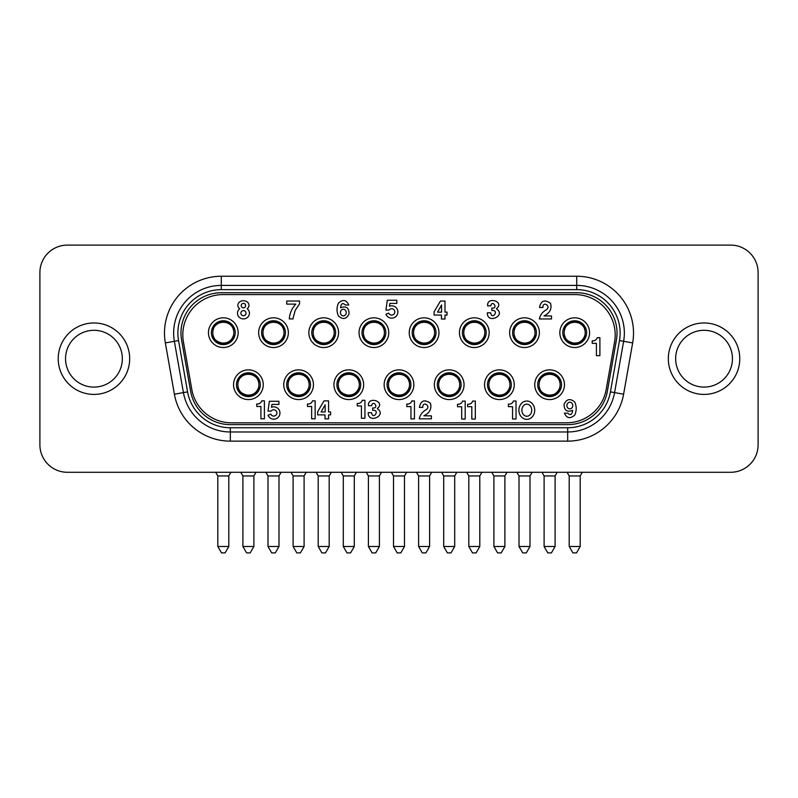 <?xml version="1.0" encoding="UTF-8"?>
<svg xmlns="http://www.w3.org/2000/svg" width="798" height="798" viewBox="0 0 798 798"><rect width="100%" height="100%" fill="white"/><g stroke="black" fill="none" stroke-linecap="round" stroke-linejoin="round"><path stroke-width="1.2" d="M236.487 384.706A11.91 11.91 0 0 1 254.353 374.392A11.91 11.91 0 0 1 254.353 395.02A11.91 11.91 0 0 1 236.487 384.706M233.545 384.706A14.853 14.853 0 0 0 255.829 397.574A14.853 14.853 0 0 0 255.829 371.848A14.853 14.853 0 0 0 233.545 384.706M566.49 422.82L231.51 422.82A40.309 40.309 0 0 1 191.819 389.514L183.42 341.873A40.309 40.309 0 0 1 223.111 294.572L574.889 294.572A40.309 40.309 0 0 1 614.58 341.873L606.181 389.514A40.309 40.309 0 0 1 566.49 422.82M283.749 384.706A14.853 14.853 0 0 0 306.023 397.574A14.853 14.853 0 0 0 306.023 371.848A14.853 14.853 0 0 0 283.749 384.706M384.147 384.706A14.853 14.853 0 0 0 406.431 397.574A14.853 14.853 0 0 0 406.431 371.848A14.853 14.853 0 0 0 384.147 384.706M484.546 384.706A14.853 14.853 0 0 0 506.83 397.574A14.853 14.853 0 0 0 506.83 371.848A14.853 14.853 0 0 0 484.546 384.706M258.642 332.676A14.853 14.853 0 0 0 280.926 345.544A14.853 14.853 0 0 0 280.926 319.808A14.853 14.853 0 0 0 258.642 332.676M359.05 332.676A14.853 14.853 0 0 0 381.324 345.544A14.853 14.853 0 0 0 381.324 319.808A14.853 14.853 0 0 0 359.05 332.676M459.449 332.676A14.853 14.853 0 0 0 481.733 345.544A14.853 14.853 0 0 0 481.733 319.808A14.853 14.853 0 0 0 459.449 332.676M559.847 332.676A14.853 14.853 0 0 0 582.131 345.544A14.853 14.853 0 0 0 582.131 319.808A14.853 14.853 0 0 0 559.847 332.676M534.75 384.706A14.853 14.853 0 0 0 557.034 397.574A14.853 14.853 0 0 0 557.034 371.848A14.853 14.853 0 0 0 534.75 384.706M509.643 332.676A14.853 14.853 0 0 0 531.927 345.544A14.853 14.853 0 0 0 531.927 319.808A14.853 14.853 0 0 0 509.643 332.676M409.244 332.676A14.853 14.853 0 0 0 431.528 345.544A14.853 14.853 0 0 0 431.528 319.808A14.853 14.853 0 0 0 409.244 332.676M308.846 332.676A14.853 14.853 0 0 0 331.13 345.544A14.853 14.853 0 0 0 331.13 319.808A14.853 14.853 0 0 0 308.846 332.676M208.448 332.676A14.853 14.853 0 0 0 230.722 345.544A14.853 14.853 0 0 0 230.722 319.808A14.853 14.853 0 0 0 208.448 332.676M434.341 384.706A14.853 14.853 0 0 0 456.626 397.574A14.853 14.853 0 0 0 456.626 371.848A14.853 14.853 0 0 0 434.341 384.706M333.943 384.706A14.853 14.853 0 0 0 356.227 397.574A14.853 14.853 0 0 0 356.227 371.848A14.853 14.853 0 0 0 333.943 384.706M286.691 384.706A11.91 11.91 0 0 1 304.557 374.392A11.91 11.91 0 0 1 304.557 395.02A11.91 11.91 0 0 1 286.691 384.706M336.886 384.706A11.91 11.91 0 0 1 354.751 374.392A11.91 11.91 0 0 1 354.751 395.02A11.91 11.91 0 0 1 336.886 384.706M387.09 384.706A11.91 11.91 0 0 1 404.955 374.392A11.91 11.91 0 0 1 404.955 395.02A11.91 11.91 0 0 1 387.09 384.706M437.294 384.706A11.91 11.91 0 0 1 455.159 374.392A11.91 11.91 0 0 1 455.159 395.02A11.91 11.91 0 0 1 437.294 384.706M487.488 384.706A11.91 11.91 0 0 1 505.353 374.392A11.91 11.91 0 0 1 505.353 395.02A11.91 11.91 0 0 1 487.488 384.706M211.39 332.676A11.91 11.91 0 0 0 229.255 342.99A11.91 11.91 0 0 0 229.255 322.362A11.91 11.91 0 0 0 211.39 332.676M261.584 332.676A11.91 11.91 0 0 0 279.45 342.99A11.91 11.91 0 0 0 279.45 322.362A11.91 11.91 0 0 0 261.584 332.676M311.789 332.676A11.91 11.91 0 0 0 329.654 342.99A11.91 11.91 0 0 0 329.654 322.362A11.91 11.91 0 0 0 311.789 332.676M361.993 332.676A11.91 11.91 0 0 0 379.858 342.99A11.91 11.91 0 0 0 379.858 322.362A11.91 11.91 0 0 0 361.993 332.676M412.187 332.676A11.91 11.91 0 0 0 430.052 342.99A11.91 11.91 0 0 0 430.052 322.362A11.91 11.91 0 0 0 412.187 332.676M462.391 332.676A11.91 11.91 0 0 0 480.256 342.99A11.91 11.91 0 0 0 480.256 322.362A11.91 11.91 0 0 0 462.391 332.676M512.595 332.676A11.91 11.91 0 0 0 530.461 342.99A11.91 11.91 0 0 0 530.461 322.362A11.91 11.91 0 0 0 512.595 332.676M246.023 313.185A2.574 2.574 0 0 1 242.163 315.409A2.574 2.574 0 0 1 242.163 310.961A2.574 2.574 0 0 1 246.023 313.185M245.644 305.594A2.214 2.214 0 0 1 242.313 307.509A2.214 2.214 0 0 1 242.313 303.669A2.214 2.214 0 0 1 245.644 305.594M239.689 308.756A5.566 4.608 0 0 1 239.41 302.133A5.566 4.608 0 0 1 247.41 302.103A5.566 4.608 0 0 1 247.19 308.726A5.975 5.716 0 0 1 247.839 317.065A5.975 5.716 0 0 1 239.091 317.095A5.975 5.716 0 0 1 239.689 308.756M343.339 309.255A3.312 2.923 90 0 1 345.873 314.222A3.312 2.923 90 0 1 340.806 314.222A3.312 2.923 90 0 1 343.339 309.255M340.546 307.779C346.212 305.654 349.055 307.699 349.055 313.903C346.531 319.12 343.02 319.858 338.522 316.108C336.527 311.779 336.527 307.43 338.502 303.06C342.96 299.14 346.372 299.789 348.736 304.986L345.344 304.986C342.701 302.482 341.105 303.41 340.546 307.779M325.165 404.795L325.165 411.987L321.095 411.987L325.165 404.795M325.015 418.88L325.015 414.88L317.674 414.88L317.674 411.678L324.028 400.875L328.577 400.875L328.577 411.928L330.611 411.928L330.611 414.89L328.577 414.89L328.577 418.88L325.015 418.88M431.379 418.84L419.239 418.84C420.107 414.79 422.481 411.688 426.361 409.564C431.409 405.723 422.272 400.686 422.83 407.389L419.379 407.389C420.805 400.456 424.496 399.08 430.441 403.259C431.878 408.776 429.683 412.965 423.868 415.828L431.379 415.828L431.379 418.84M271.978 404.406L271.49 407.279A6.175 6.175 0 0 1 279.519 410.731A6.175 6.175 0 0 1 276.048 418.741A6.175 6.175 0 0 1 268.038 415.249L270.811 414.122A3.162 3.162 0 0 0 275.45 415.578A3.162 3.162 0 0 0 276.018 410.741A3.162 3.162 0 0 0 271.17 411.08L268.008 411.08L269.365 401.274L278.911 401.274L278.911 404.406L271.978 404.406M377.374 408.746C387.419 415.439 367.788 424.376 368.217 412.656L371.499 412.656C372.925 420.686 380.716 409.474 372.666 410.362L372.666 407.948C379.629 408.795 373.195 399.01 371.619 405.713L368.476 405.733C367.559 395.628 385.743 401.633 377.474 408.337L377.374 408.746M258.053 403.968A4.519 4.519 0 0 0 261.764 400.825L264.407 400.825L264.407 418.81L260.916 418.81L260.916 406.481L256.737 406.481L256.737 403.968L258.053 403.968M315.15 400.835L315.15 418.81L311.649 418.81L311.649 406.481L307.479 406.481L307.479 403.978L308.796 403.978A4.519 4.519 0 0 0 312.507 400.835L315.15 400.835M599.897 337.684L599.897 355.669L596.405 355.669L596.405 343.339L592.226 343.339L592.226 340.826L593.542 340.826A4.519 4.519 0 0 0 597.253 337.684L599.897 337.684M475.319 419.04L471.818 419.04L471.818 406.711L467.648 406.711L467.648 404.207L468.955 404.207A4.519 4.519 0 0 0 472.675 401.065L475.319 401.065L475.319 419.04M465.194 419.07L461.693 419.07L461.693 406.741L457.523 406.741L457.523 404.227L458.83 404.227A4.519 4.519 0 0 0 462.541 401.085L465.194 401.085L465.194 419.07M414.451 400.945L414.451 418.92L410.95 418.92L410.95 406.591L406.781 406.591L406.781 404.087L408.097 404.087A4.519 4.519 0 0 0 411.808 400.945L414.451 400.945M516.037 401.005L516.037 418.99L512.545 418.99L512.545 406.661L508.366 406.661L508.366 404.147L509.683 404.147A4.519 4.519 0 0 0 513.393 401.005L516.037 401.005M364.935 400.307L364.935 418.282L361.434 418.282L361.434 405.953L357.265 405.953L357.265 403.449L358.571 403.449A4.519 4.519 0 0 0 362.282 400.307L364.935 400.307M293.185 317.644L293.066 318.911L289.305 318.911C289.744 313.235 291.908 308.307 295.779 304.118L286.731 304.118L286.731 301.026L299.559 301.026L299.559 303.799L295.21 310.372L293.185 317.644M496.615 308.487L496.516 308.886C506.56 315.579 486.93 324.527 487.359 312.806L490.64 312.806C492.067 320.836 499.867 309.624 491.817 310.502L491.817 308.098C498.77 308.946 492.346 299.15 490.77 305.863L487.618 305.873C486.7 295.779 504.885 301.784 496.615 308.487M396.835 300.248L396.835 303.39L389.913 303.39L389.424 306.252A6.175 6.175 0 0 1 397.454 309.704A6.175 6.175 0 0 1 393.983 317.724A6.175 6.175 0 0 1 385.973 314.222L388.746 313.095A3.162 3.162 0 0 0 393.384 314.552A3.162 3.162 0 0 0 393.953 309.714A3.162 3.162 0 0 0 389.095 310.063L385.933 310.063L387.299 300.248L396.835 300.248M551.508 318.961L539.368 318.961C540.236 314.901 542.62 311.809 546.5 309.674C551.538 305.834 542.401 300.796 542.969 307.499L539.508 307.499C540.934 300.567 544.625 299.19 550.57 303.37C552.007 308.886 549.822 313.075 543.997 315.948L551.508 315.948L551.508 318.961M437.504 312.158L441.573 304.966L441.573 312.158L437.504 312.158M447.03 312.108L447.03 315.06L444.995 315.06L444.995 319.05L441.434 319.05L441.434 315.05L434.092 315.05L434.092 311.848L440.436 301.046L444.995 301.046L444.995 312.108L447.03 312.108M569.842 408.865A3.322 2.943 -90 0 1 567.298 403.878A3.322 2.943 -90 0 1 572.395 403.878A3.322 2.943 -90 0 1 569.842 408.865M572.645 410.352C566.959 412.486 564.106 410.431 564.096 404.197C566.64 398.95 570.161 398.212 574.69 401.983C576.685 406.342 576.695 410.711 574.71 415.1C570.231 419.03 566.799 418.391 564.425 413.165L567.837 413.165C570.49 415.678 572.096 414.741 572.645 410.352M526.8 404.157A6.045 4.938 90 0 1 531.079 413.224A6.045 4.938 90 0 1 522.53 413.224A6.045 4.938 90 0 1 526.8 404.157M526.8 419.369A9.157 7.9 -90 0 1 519.957 405.623A9.157 7.9 -90 0 1 533.643 405.623A9.157 7.9 -90 0 1 526.8 419.369M537.692 384.706A11.91 11.91 0 0 1 555.558 374.392A11.91 11.91 0 0 1 555.558 395.02A11.91 11.91 0 0 1 537.692 384.706M562.79 332.676A11.91 11.91 0 0 1 580.655 322.362A11.91 11.91 0 0 1 580.655 342.99A11.91 11.91 0 0 1 562.79 332.676M580.196 546.49L569.203 546.49L572.904 552.904L576.495 552.904L580.196 546.49L580.196 475.947L569.203 475.947L567.089 472.286M569.203 546.49L569.203 475.947M586.171 329.474L585.762 329.474C583.278 318.631 566.121 318.621 563.637 329.474L563.228 329.474M586.171 335.878L584.735 335.878A10.534 10.534 0 0 0 584.735 329.474C582.251 319.888 567.149 319.898 564.665 329.474A10.534 10.534 0 0 0 564.665 335.878L563.228 335.878M581.403 324.547A10.534 10.534 0 0 0 578.779 322.961M574.4 322.143A10.534 10.534 0 0 0 569.543 323.489M568.216 324.377A10.534 10.534 0 0 0 567.538 324.956M567.538 340.397A10.534 10.534 0 0 0 568.216 340.975M569.533 341.853A10.534 10.534 0 0 0 574.4 343.21M578.779 342.392A10.534 10.534 0 0 0 581.413 340.806M530.002 546.49L519.009 546.49L522.71 552.904L526.291 552.904L530.002 546.49L530.002 475.947L519.009 475.947L516.895 472.286M519.009 546.49L519.009 475.947M535.967 329.474L535.568 329.474C533.084 318.631 515.917 318.621 513.443 329.474L513.034 329.474M535.967 335.878L534.54 335.878A10.534 10.534 0 0 0 534.54 329.474C532.057 319.888 516.944 319.898 514.471 329.474A10.534 10.534 0 0 0 514.471 335.878L513.034 335.878M531.209 324.547A10.534 10.534 0 0 0 528.575 322.961M524.206 322.143A10.534 10.534 0 0 0 519.338 323.489M518.012 324.377A10.534 10.534 0 0 0 517.333 324.956M517.333 340.397A10.534 10.534 0 0 0 518.012 340.975M519.338 341.853A10.534 10.534 0 0 0 524.206 343.21M528.575 342.392A10.534 10.534 0 0 0 531.209 340.806M479.798 546.49L468.805 546.49L472.506 552.904L476.097 552.904L479.798 546.49L479.798 475.947L468.805 475.947L466.69 472.286M468.805 546.49L468.805 475.947M485.773 329.474L485.364 329.474C482.88 318.631 465.723 318.621 463.239 329.474L462.83 329.474M485.773 335.878L484.336 335.878A10.534 10.534 0 0 0 484.336 329.474C481.852 319.888 466.74 319.898 464.266 329.474A10.534 10.534 0 0 0 464.266 335.878L462.83 335.878M481.004 324.547A10.534 10.534 0 0 0 478.381 322.961M474.002 322.143A10.534 10.534 0 0 0 469.144 323.489M467.818 324.377A10.534 10.534 0 0 0 467.129 324.956M467.129 340.397A10.534 10.534 0 0 0 467.818 340.975M469.134 341.853A10.534 10.534 0 0 0 474.002 343.21M478.381 342.392A10.534 10.534 0 0 0 481.004 340.806M429.593 546.49L418.601 546.49L422.302 552.904L425.893 552.904L429.593 546.49L429.593 475.947L418.601 475.947L416.486 472.286M418.601 546.49L418.601 475.947M435.568 329.474L435.159 329.474C432.676 318.631 415.519 318.621 413.035 329.474L412.636 329.474M435.568 335.878L434.132 335.878A10.534 10.534 0 0 0 434.132 329.474C431.648 319.888 416.546 319.898 414.062 329.474A10.534 10.534 0 0 0 414.062 335.878L412.636 335.878M430.81 324.547A10.534 10.534 0 0 0 428.177 322.961M423.798 322.143A10.534 10.534 0 0 0 418.94 323.489M417.613 324.377A10.534 10.534 0 0 0 416.935 324.956M416.935 340.397A10.534 10.534 0 0 0 417.613 340.975M418.93 341.853A10.534 10.534 0 0 0 423.798 343.21M428.177 342.392A10.534 10.534 0 0 0 430.81 340.806M379.399 546.49L368.407 546.49L372.107 552.904L375.698 552.904L379.399 546.49L379.399 475.947L368.407 475.947L366.292 472.286M368.407 546.49L368.407 475.947M385.364 329.474L384.965 329.474C382.481 318.631 365.314 318.621 362.841 329.474L362.432 329.474M385.364 335.878L383.938 335.878A10.534 10.534 0 0 0 383.938 329.474C381.454 319.888 366.342 319.898 363.868 329.474A10.534 10.534 0 0 0 363.868 335.878L362.432 335.878M380.606 324.547A10.534 10.534 0 0 0 377.983 322.961M373.604 322.143A10.534 10.534 0 0 0 368.736 323.489M367.409 324.377A10.534 10.534 0 0 0 366.731 324.956M366.731 340.397A10.534 10.534 0 0 0 367.409 340.975M368.736 341.853A10.534 10.534 0 0 0 373.604 343.21M377.983 342.392A10.534 10.534 0 0 0 380.606 340.806M329.195 546.49L318.203 546.49L321.903 552.904L325.494 552.904L329.195 546.49L329.195 475.947L318.203 475.947L316.088 472.286M318.203 546.49L318.203 475.947M335.17 329.474L334.761 329.474C332.277 318.631 315.12 318.621 312.636 329.474L312.227 329.474M335.17 335.878L333.734 335.878A10.534 10.534 0 0 0 333.734 329.474C331.25 319.888 316.148 319.898 313.664 329.474A10.534 10.534 0 0 0 313.664 335.878L312.227 335.878M330.402 324.547A10.534 10.534 0 0 0 327.779 322.961M323.399 322.143A10.534 10.534 0 0 0 318.542 323.489M317.215 324.377A10.534 10.534 0 0 0 316.527 324.956M316.527 340.397A10.534 10.534 0 0 0 317.215 340.975M318.532 341.853A10.534 10.534 0 0 0 323.399 343.21M327.779 342.392A10.534 10.534 0 0 0 330.402 340.806M278.991 546.49L267.998 546.49L271.709 552.904L275.29 552.904L278.991 546.49L278.991 475.947L267.998 475.947L265.884 472.286M267.998 546.49L267.998 475.947M284.966 329.474L284.557 329.474C282.073 318.631 264.916 318.621 262.432 329.474L262.033 329.474M284.966 335.878L283.529 335.878A10.534 10.534 0 0 0 283.529 329.474C281.046 319.888 265.943 319.898 263.46 329.474A10.534 10.534 0 0 0 263.46 335.878L262.033 335.878M280.208 324.547A10.534 10.534 0 0 0 277.574 322.961M273.195 322.143A10.534 10.534 0 0 0 268.337 323.489M267.011 324.377A10.534 10.534 0 0 0 266.333 324.956M266.333 340.397A10.534 10.534 0 0 0 267.011 340.975M268.327 341.853A10.534 10.534 0 0 0 273.195 343.21M277.574 342.392A10.534 10.534 0 0 0 280.208 340.806M228.797 546.49L217.804 546.49L221.505 552.904L225.096 552.904L228.797 546.49L228.797 475.947L217.804 475.947L215.689 472.286M217.804 546.49L217.804 475.947M234.772 329.474L234.363 329.474C231.879 318.631 214.712 318.621 212.238 329.474L211.829 329.474M234.772 335.878L233.335 335.878A10.534 10.534 0 0 0 233.335 329.474C230.851 319.888 215.739 319.898 213.266 329.474A10.534 10.534 0 0 0 213.266 335.878L211.829 335.878M230.004 324.547A10.534 10.534 0 0 0 227.38 322.961M223.001 322.143A10.534 10.534 0 0 0 218.143 323.489M216.817 324.377A10.534 10.534 0 0 0 216.128 324.956M216.128 340.397A10.534 10.534 0 0 0 216.817 340.975M218.133 341.853A10.534 10.534 0 0 0 223.001 343.21M227.38 342.392A10.534 10.534 0 0 0 230.004 340.806M555.099 546.49L544.106 546.49L547.807 552.904L551.398 552.904L555.099 546.49L555.099 475.947L544.106 475.947L541.992 472.286M544.106 546.49L544.106 475.947M561.074 381.504L560.665 381.504C558.181 370.661 541.024 370.651 538.54 381.504L538.131 381.504M561.074 387.918L559.637 387.918A10.534 10.534 0 0 0 559.637 381.504C557.154 371.928 542.042 371.928 539.568 381.504A10.534 10.534 0 0 0 539.568 387.918L538.131 387.918M556.306 376.586A10.534 10.534 0 0 0 553.682 375M549.303 374.182A10.534 10.534 0 0 0 544.445 375.529M543.119 376.407A10.534 10.534 0 0 0 542.431 376.985M542.431 392.426A10.534 10.534 0 0 0 543.119 393.015M544.435 393.893A10.534 10.534 0 0 0 549.303 395.239M553.682 394.421A10.534 10.534 0 0 0 556.306 392.835M504.895 546.49L493.902 546.49L497.603 552.904L501.194 552.904L504.895 546.49L504.895 475.947L493.902 475.947L491.787 472.286M493.902 546.49L493.902 475.947M510.87 381.504L510.461 381.504C507.977 370.661 490.82 370.651 488.336 381.504L487.937 381.504M510.87 387.918L509.433 387.918A10.534 10.534 0 0 0 509.433 381.504C506.949 371.928 491.847 371.928 489.364 381.504A10.534 10.534 0 0 0 489.364 387.918L487.937 387.918M506.112 376.586A10.534 10.534 0 0 0 503.478 375M499.099 374.182A10.534 10.534 0 0 0 494.241 375.529M492.915 376.407A10.534 10.534 0 0 0 492.236 376.985M492.236 392.426A10.534 10.534 0 0 0 492.915 393.015M494.231 393.893A10.534 10.534 0 0 0 499.099 395.239M503.478 394.421A10.534 10.534 0 0 0 506.112 392.835M454.7 546.49L443.708 546.49L447.409 552.904L451 552.904L454.7 546.49L454.7 475.947L443.708 475.947L441.593 472.286M443.708 546.49L443.708 475.947M460.665 381.504L460.266 381.504C457.783 370.661 440.616 370.651 438.142 381.504L437.733 381.504M460.665 387.918L459.239 387.918A10.534 10.534 0 0 0 459.239 381.504C456.755 371.928 441.643 371.928 439.169 381.504A10.534 10.534 0 0 0 439.169 387.918L437.733 387.918M455.907 376.586A10.534 10.534 0 0 0 453.284 375M448.905 374.182A10.534 10.534 0 0 0 444.037 375.529M442.71 376.407A10.534 10.534 0 0 0 442.032 376.985M442.032 392.426A10.534 10.534 0 0 0 442.71 393.015M444.037 393.893A10.534 10.534 0 0 0 448.905 395.239M453.284 394.421A10.534 10.534 0 0 0 455.907 392.835M404.496 546.49L393.504 546.49L397.204 552.904L400.796 552.904L404.496 546.49L404.496 475.947L393.504 475.947L391.389 472.286M393.504 546.49L393.504 475.947M410.471 381.504L410.062 381.504C407.579 370.661 390.421 370.651 387.938 381.504L387.529 381.504M410.471 387.918L409.035 387.918A10.534 10.534 0 0 0 409.035 381.504C406.551 371.928 391.449 371.928 388.965 381.504A10.534 10.534 0 0 0 388.965 387.918L387.529 387.918M405.703 376.586A10.534 10.534 0 0 0 403.08 375M398.701 374.182A10.534 10.534 0 0 0 393.843 375.529M392.516 376.407A10.534 10.534 0 0 0 391.828 376.985M391.828 392.426A10.534 10.534 0 0 0 392.516 393.015M393.833 393.893A10.534 10.534 0 0 0 398.701 395.239M403.08 394.421A10.534 10.534 0 0 0 405.703 392.835M354.292 546.49L343.3 546.49L347 552.904L350.591 552.904L354.292 546.49L354.292 475.947L343.3 475.947L341.185 472.286M343.3 546.49L343.3 475.947M360.267 381.504L359.858 381.504C357.374 370.661 340.217 370.651 337.734 381.504L337.335 381.504M360.267 387.918L358.831 387.918A10.534 10.534 0 0 0 358.831 381.504C356.347 371.928 341.245 371.928 338.761 381.504A10.534 10.534 0 0 0 338.761 387.918L337.335 387.918M355.509 376.586A10.534 10.534 0 0 0 352.876 375M348.497 374.182A10.534 10.534 0 0 0 343.639 375.529M342.312 376.407A10.534 10.534 0 0 0 341.634 376.985M341.634 392.426A10.534 10.534 0 0 0 342.312 393.015M343.629 393.893A10.534 10.534 0 0 0 348.497 395.239M352.876 394.421A10.534 10.534 0 0 0 355.509 392.835M304.098 546.49L293.105 546.49L296.806 552.904L300.397 552.904L304.098 546.49L304.098 475.947L293.105 475.947L290.991 472.286M293.105 546.49L293.105 475.947M310.063 381.504L309.664 381.504C307.18 370.661 290.013 370.651 287.539 381.504L287.13 381.504M310.063 387.918L308.636 387.918A10.534 10.534 0 0 0 308.636 381.504C306.153 371.928 291.041 371.928 288.567 381.504A10.534 10.534 0 0 0 288.567 387.918L287.13 387.918M305.305 376.586A10.534 10.534 0 0 0 302.681 375M298.302 374.182A10.534 10.534 0 0 0 293.445 375.529M292.118 376.407A10.534 10.534 0 0 0 291.43 376.985M291.43 392.426A10.534 10.534 0 0 0 292.118 393.015M293.435 393.893A10.534 10.534 0 0 0 298.302 395.239M302.681 394.421A10.534 10.534 0 0 0 305.305 392.835M253.894 546.49L242.901 546.49L246.602 552.904L250.193 552.904L253.894 546.49L253.894 475.947L242.901 475.947L240.787 472.286M242.901 546.49L242.901 475.947M259.869 381.504L259.46 381.504C256.976 370.661 239.819 370.651 237.335 381.504L236.926 381.504M259.869 387.918L258.432 387.918A10.534 10.534 0 0 0 258.432 381.504C255.949 371.928 240.846 371.928 238.363 381.504A10.534 10.534 0 0 0 238.363 387.918L236.926 387.918M255.101 376.586A10.534 10.534 0 0 0 252.477 375M248.098 374.182A10.534 10.534 0 0 0 243.24 375.529M241.914 376.407A10.534 10.534 0 0 0 241.225 376.985M241.225 392.426A10.534 10.534 0 0 0 241.914 393.015M243.23 393.893A10.534 10.534 0 0 0 248.098 395.239M252.477 394.421A10.534 10.534 0 0 0 255.101 392.835M67.381 472.286L730.619 472.286L67.381 472.286A27.481 27.481 0 0 1 39.9 444.805L39.9 272.587L39.9 444.805M758.1 444.805L758.1 272.587L758.1 444.805A27.481 27.481 0 0 1 730.619 472.286M730.619 245.096L67.381 245.096L730.619 245.096A27.481 27.481 0 0 1 758.1 272.587M65.546 358.691A28.399 28.399 0 0 0 108.149 383.289A28.399 28.399 0 0 0 108.149 334.103A28.399 28.399 0 0 0 65.546 358.691A28.399 28.399 0 0 1 108.149 334.103A28.399 28.399 0 0 1 108.149 383.289A28.399 28.399 0 0 1 65.546 358.691A28.399 28.399 0 0 1 108.149 334.103A28.399 28.399 0 0 1 108.149 383.289A28.399 28.399 0 0 1 65.546 358.691M39.9 272.587A27.481 27.481 0 0 1 67.381 245.096M675.657 358.691A28.399 28.399 0 0 1 718.25 334.103A28.399 28.399 0 0 1 718.25 383.289A28.399 28.399 0 0 1 675.657 358.691A28.399 28.399 0 0 1 718.25 334.103A28.399 28.399 0 0 1 718.25 383.289A28.399 28.399 0 0 1 675.657 358.691M567.677 427.748L230.323 427.748A43.401 43.401 0 0 1 187.58 391.878L178.533 340.576A43.401 43.401 0 0 1 221.285 289.634L576.715 289.634A43.401 43.401 0 0 1 619.467 340.576L610.42 391.878A43.401 43.401 0 0 1 567.677 427.748L567.677 431.977A47.641 47.641 0 0 0 614.58 392.616L623.627 341.315A47.641 47.641 0 0 0 576.715 285.405L221.285 285.405A47.641 47.641 0 0 0 174.373 341.315L183.42 392.616A47.641 47.641 0 0 0 230.323 431.977L567.677 431.977L567.677 441.134A56.798 56.798 0 0 0 623.607 394.202L632.654 342.901A56.798 56.798 0 0 0 576.715 276.248L221.285 276.248A56.798 56.798 0 0 0 165.346 342.901L174.393 394.202A56.798 56.798 0 0 0 230.323 441.134L567.677 441.134M230.323 424.646L567.677 424.646A40.309 40.309 0 0 0 607.368 391.339L616.415 340.038A40.309 40.309 0 0 0 576.715 292.736L221.285 292.736A40.309 40.309 0 0 0 181.585 340.038L190.632 391.339A40.309 40.309 0 0 0 230.323 424.646M584.735 335.878C582.251 345.464 567.149 345.454 564.665 335.878C565.164 339.399 568.266 341.833 573.971 343.19C579.228 343.22 582.819 340.776 584.735 335.878M563.637 335.878C566.121 346.731 583.278 346.721 585.762 335.878M534.54 335.878C532.057 345.464 516.944 345.454 514.471 335.878C514.969 339.399 518.072 341.833 523.777 343.19C529.034 343.22 532.615 340.776 534.54 335.878M513.443 335.878C515.917 346.731 533.084 346.721 535.568 335.878M484.336 335.878C481.852 345.464 466.74 345.454 464.266 335.878C464.765 339.399 467.867 341.833 473.573 343.19C478.83 343.22 482.421 340.776 484.336 335.878M463.239 335.878C465.723 346.731 482.88 346.721 485.364 335.878M434.132 335.878C431.648 345.464 416.546 345.454 414.062 335.878C414.561 339.399 417.673 341.833 423.369 343.19C428.636 343.22 432.217 340.776 434.132 335.878M413.035 335.878C415.519 346.731 432.676 346.721 435.159 335.878M383.938 335.878C381.454 345.464 366.342 345.454 363.868 335.878C364.367 339.399 367.469 341.833 373.175 343.19C378.432 343.22 382.023 340.776 383.938 335.878M362.841 335.878C365.314 346.731 382.481 346.721 384.965 335.878M333.734 335.878C331.25 345.464 316.148 345.454 313.664 335.878C314.163 339.399 317.265 341.833 322.971 343.19C328.227 343.22 331.818 340.776 333.734 335.878M312.636 335.878C315.12 346.731 332.277 346.721 334.761 335.878M283.529 335.878C281.046 345.464 265.943 345.454 263.46 335.878C263.968 339.399 267.071 341.833 272.766 343.19C278.033 343.22 281.614 340.776 283.529 335.878M262.432 335.878C264.916 346.731 282.073 346.721 284.557 335.878M233.335 335.878C230.851 345.464 215.739 345.454 213.266 335.878C213.764 339.399 216.866 341.833 222.572 343.19C227.829 343.22 231.42 340.776 233.335 335.878M212.238 335.878C214.712 346.731 231.879 346.721 234.363 335.878M559.637 387.918C557.154 397.494 542.042 397.494 539.568 387.918C540.066 391.429 543.169 393.873 548.874 395.219C554.131 395.249 557.722 392.816 559.637 387.918M538.54 387.918C541.024 398.761 558.181 398.751 560.665 387.918M509.433 387.918C506.949 397.494 491.847 397.494 489.364 387.918C489.862 391.429 492.964 393.873 498.67 395.219C503.927 395.249 507.518 392.816 509.433 387.918M488.336 387.918C490.82 398.761 507.977 398.751 510.461 387.918M459.239 387.918C456.755 397.494 441.643 397.494 439.169 387.918C439.668 391.429 442.77 393.873 448.476 395.219C453.733 395.249 457.314 392.816 459.239 387.918M438.142 387.918C440.616 398.761 457.783 398.751 460.266 387.918M409.035 387.918C406.551 397.494 391.449 397.494 388.965 387.918C389.464 391.429 392.566 393.873 398.272 395.219C403.529 395.249 407.12 392.816 409.035 387.918M387.938 387.918C390.421 398.761 407.579 398.751 410.062 387.918M358.831 387.918C356.347 397.494 341.245 397.494 338.761 387.918C339.27 391.429 342.372 393.873 348.068 395.219C353.334 395.249 356.915 392.816 358.831 387.918M337.734 387.918C340.217 398.761 357.374 398.751 359.858 387.918M308.636 387.918C306.153 397.494 291.041 397.494 288.567 387.918C289.066 391.429 292.168 393.873 297.873 395.219C303.13 395.249 306.721 392.816 308.636 387.918M287.539 387.918C290.013 398.761 307.18 398.751 309.664 387.918M258.432 387.918C255.949 397.494 240.846 397.494 238.363 387.918C238.861 391.429 241.964 393.873 247.669 395.219C252.926 395.249 256.517 392.816 258.432 387.918M237.335 387.918C239.819 398.761 256.976 398.751 259.46 387.918M58.224 358.691A35.73 35.73 0 0 0 111.81 389.633A35.73 35.73 0 0 0 111.81 327.749A35.73 35.73 0 0 0 58.224 358.691M668.325 358.691A35.73 35.73 0 0 0 721.911 389.633A35.73 35.73 0 0 0 721.911 327.749A35.73 35.73 0 0 0 668.325 358.691M230.323 427.748L230.323 441.134M623.607 394.202L610.42 391.878M187.58 391.878L174.393 394.202M632.654 342.901L619.467 340.576M178.533 340.576L165.346 342.901M576.715 276.248L576.715 289.634M221.285 289.634L221.285 276.248M580.196 475.947L582.311 472.286M564.665 329.474C567.228 319.848 582.311 319.928 584.735 329.474M530.002 475.947L532.116 472.286M514.471 329.474C517.034 319.848 532.106 319.928 534.54 329.474M479.798 475.947L481.912 472.286M464.266 329.474C466.83 319.848 481.912 319.928 484.336 329.474M429.593 475.947L431.708 472.286M414.062 329.474C416.626 319.848 431.708 319.928 434.132 329.474M379.399 475.947L381.514 472.286M363.868 329.474C366.432 319.848 381.504 319.928 383.938 329.474M329.195 475.947L331.31 472.286M313.664 329.474C316.227 319.848 331.31 319.928 333.734 329.474M278.991 475.947L281.105 472.286M263.46 329.474C266.023 319.848 281.105 319.928 283.529 329.474M228.797 475.947L230.911 472.286M213.266 329.474C215.829 319.848 230.901 319.928 233.335 329.474M555.099 475.947L557.213 472.286M539.568 381.504C542.131 371.878 557.204 371.968 559.637 381.504M504.895 475.947L507.009 472.286M489.364 381.504C491.927 371.878 507.009 371.968 509.433 381.504M454.7 475.947L456.815 472.286M439.169 381.504C441.733 371.878 456.805 371.968 459.239 381.504M404.496 475.947L406.611 472.286M388.965 381.504C391.529 371.878 406.611 371.968 409.035 381.504M354.292 475.947L356.407 472.286M338.761 381.504C341.325 371.878 356.407 371.968 358.831 381.504M304.098 475.947L306.213 472.286M288.567 381.504C291.13 371.878 306.203 371.968 308.636 381.504M253.894 475.947L256.008 472.286M238.363 381.504C240.926 371.878 256.008 371.968 258.432 381.504"/></g></svg>
